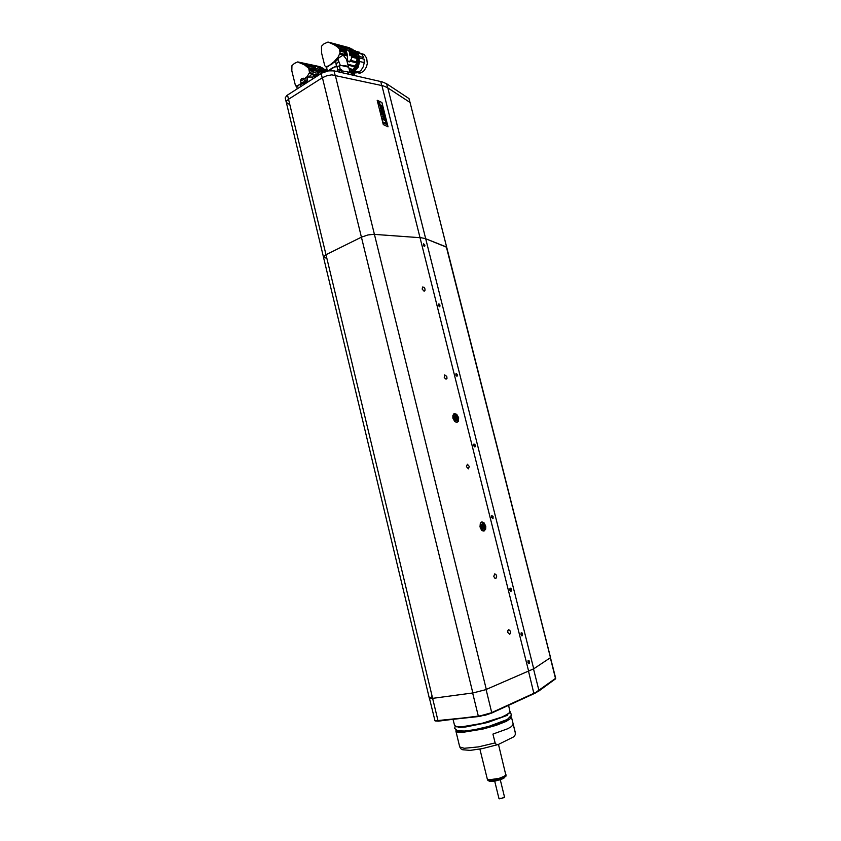 <?xml version="1.0" encoding="UTF-8"?>
<svg xmlns="http://www.w3.org/2000/svg" width="841" height="841" viewBox="0 0 841 841"><rect width="100%" height="100%" fill="white"/><g stroke="black" fill="none" stroke-linecap="round" stroke-linejoin="round"><path stroke-width="1.26" d="M488.537 779.964L499.176 778.356L504.642 776.106L505.946 774.635L504.253 776.338L499.501 778.251L490.944 779.996L487.307 779.292L488.537 779.964M431.601 696.832L429.383 698.219L432.642 698.356L429.383 698.219L323.459 257.146L326.129 258.103M472.653 693.005L432.642 698.356L472.653 693.005L478.308 716.133L480.148 715.859L491.102 712.853L535.77 692.458L555.743 678.288M453.53 414.098L455.854 414.834L457.483 417.493L457.641 420.836L456.306 422.455M453.772 418.271L455.412 420.679L457.22 420.111L457.136 417.231L455.706 415.443L453.898 416.001L453.772 418.271M455.055 416.053L454.266 418.156L456.064 420.08L456.852 417.966L455.055 416.053M455.349 419.88L456.148 419.806L456.642 417.956L454.802 416.127M454.277 417.767L455.496 418.292L455.118 419.701M456.116 420.069L456.516 417.725L454.939 416.568L454.203 417.861M454.455 418.744L454.949 419.533M454.992 417.798L455.286 418.955M455.517 418.345L456.642 417.977L455.507 418.334M480.894 522.44L483.06 523.218L484.647 526.161L484.563 529.588L483.07 531.123M480.905 527.034L482.534 529.378L484.3 528.579L484.195 525.562L482.766 523.848L480.999 524.637L480.905 527.034M482.429 528.526L483.228 528.358L483.701 526.34L482.829 524.858L481.672 524.858L481.294 526.298L482.093 528.253L483.417 528.558L484.006 526.918L483.207 524.973L482.03 524.584M481.956 526.109L482.555 526.739L482.145 528.306M483.06 528.684L483.628 526.182L482.019 525.068L481.315 526.498M481.557 527.402L482.166 528.116M482.03 526.13L482.324 527.307M482.545 526.645L483.701 526.35L482.534 526.634M456.978 376.326L457.315 374.687L456.011 373.551M456.264 373.436L455.833 374.897L457.01 376.326L457.441 374.876L456.306 373.436M510.55 591.191L511.328 590.739L511.37 589.352L509.919 588.395M511.181 588.816L511.202 591.118M528.653 663.538L529.557 661.856L528.989 660.711L528.085 660.679M529.304 661.047L529.336 663.423M521.704 635.764L522.597 634.114L522.03 632.979L521.105 632.926M522.345 633.326L522.366 635.67M474.44 446.876L475.207 445.236L473.683 444.195M475.039 444.752L475.018 446.897M492.363 518.519L493.162 516.773L491.67 515.775M492.984 516.269L492.984 518.487M286.276 102.329L285.246 97.85L286.865 95.464L321.903 73.03L328.568 70.854L333.993 70.886L382.235 81.871L386.639 83.795L387.617 87.695M550.508 657.567L410.072 102.623L446.666 247.212L425.441 238.686L421.488 237.835L373.635 234.334L367.948 234.996L361.378 237.194L322.376 77.698L288.558 99.206L286.676 100.899L286.318 102.486L286.676 100.899L288.558 99.206L322.376 77.698L326.75 75.774L331.785 74.881L383.401 85.898L387.512 87.622L409.756 102.287L409.104 98.817M323.428 257.041L286.318 102.486L289.136 104.221M327.948 70.959L332.973 67.522L340.679 65.587L345.977 65.756L348.773 67.417M348.71 67.196L341.383 65.482M349.845 74.481L347.995 74.019L347.859 71.958L340.647 70.644L337.556 71.695M334.918 66.786L328.421 70.875M354.376 74.008L348.227 72.053L348.752 74.187M337.683 71.727L340.027 70.697L341.951 71.149M341.635 69.835L338.397 69.698L337.241 70.518L337.346 71.643M340.721 69.319L337.809 69.992L336.894 66.355M354.05 72.673L350.571 72.694M353.63 71.464L357.12 72.305L356.573 72.894L354.04 72.641L354.366 73.976L351.338 73.84M353.178 72.179L350.508 72.673M351.98 70.655L352.778 70.339M357.372 57.892L357.856 61.141L356.899 65.22L352.873 70.602L356.279 67.753L358.529 61.771L358.003 55.495L355.301 51.869M349.814 71.611L353.767 69.13L356.552 64.358L357.414 58.555L355.88 52.899M351.759 48.978L348.826 48.2L352.232 49.146L354.513 50.849L356.027 53.267L356.647 56.767M327.99 42.05L324.037 43.827L321.472 46.266L321.609 52.951L324.689 65.577L325.635 66.765L328.863 65.829L334.066 61.729L338.187 56.957L340.079 52.72L339.333 48.894L337.945 47.306L334.129 44.689L327.99 42.05L349.299 47.716L351.054 48.736L348.647 48.095M325.635 66.765L326.382 66.923M328.221 66.176L330.608 64.673M328.768 66.302L327.664 66.439M325.972 66.817L328.211 66.565M327.475 71.054L326.361 66.944M339.333 48.894L345.409 50.481L343.906 48.053L336.368 46.055M345.409 50.481L345.64 51.333L339.606 49.756M340.016 53.141L347.28 55.012L347.186 54.318L344.516 53.635L346.208 53.782L345.64 51.333M347.28 55.012L347.365 55.958L339.775 54.003M338.029 57.177L339.301 57.493L343.117 55.043L346.46 59.312L347.554 59.585L347.365 55.958M339.301 57.493L338.502 58.292L337.409 58.018M334.802 60.983L336.589 60.72L338.502 58.292M335.538 61.162L334.066 61.729M331.322 64.126L334.739 61.887M331.88 64.263L331.154 64.799M335.391 45.403L343.475 47.548L342.487 46.518L342.97 46.234M343.475 47.548L343.906 48.053M339.953 51.091L345.977 52.657L344.915 48.736L342.96 46.192L345.924 46.938L350.708 49.829L352.337 55.369L356.826 56.536M349.404 51.785L349.94 55.748L351.464 55.432L351.412 58.828L349.309 61.919L348.111 61.477L347.554 59.585M345.188 49.493L346.303 49.787L344.61 46.697L349.625 49.566L351.275 55.064L350.255 55.653M346.303 49.787L347.028 54.276M350.539 54.697L350.708 55.369M346.029 49.041L348.836 51.007L350.361 53.992M348.479 66.944L346.46 59.312M337.83 58.965L340.447 65.63M338.702 61.498L336.116 64.179L335.643 61.067M335.811 66.565L336.568 66.407M336.442 66.386L336.116 64.179M326.907 68.878L326.024 66.859M347.806 64.221L355.375 66.113L356.552 62.854L350.298 61.277M350.865 60.436L356.752 61.919L356.552 62.854M356.752 61.919L357.015 58.439L351.57 57.041M351.538 56.116L356.952 57.514L357.015 58.439M356.952 57.514L356.868 56.831L351.464 55.432M355.375 66.113L353.02 69.456L349.782 71.485M354.755 67.9L356.595 64.484L357.372 60.436M357.026 72.536L360.305 73.041L363.659 71.285L366.476 66.986L367.307 63.369L366.687 58.113L364.058 54.486L361.577 53.572L363.711 57.608L359.296 56.463M354.439 70.98L358.192 67.227L359.612 61.498M359.591 57.997L364.1 59.164L364.269 62.57L363.27 66.67L361.231 70.097L358.97 72.032L354.671 71.001M358.886 52.079L360.001 53.141L357.309 52.426M357.74 52.983L357.351 52.478M326.718 71.222L325.404 70.56M325.961 71.411L325.583 70.833M307.007 77.067L309.456 72.526L308.721 68.373L304.642 65.009L297.714 61.961L319.895 66.607L321.683 67.743M318.518 67.091L323.06 68.258L325.909 71.432M297.714 61.961L294.466 63.411L291.974 65.682L291.859 70.907L295.475 85.729L297.293 85.929L301.004 83.574M298.113 85.551L300.3 84.1M298.671 85.656L297.609 85.793M295.864 86.045L298.187 85.908M296.652 86.213L297.304 88.736M308.784 68.499L315.112 69.803L313.693 67.406L305.851 65.777M307.428 76.678L308.752 76.941L311.443 74.649L313.104 74.544M301.11 63.453L312.495 65.829L301.351 63.517M304.894 65.156L313.304 66.912L312.505 65.84M313.304 66.912L313.693 67.406M315.259 70.308L312.947 65.535L316.058 66.113L320.274 68.373L321.788 72.189M314.902 68.825L316.058 69.067L314.376 66.008L317.456 66.902L319.696 68.846L320.6 71.769M315.869 68.51L317.656 68.994L319.548 71.159M297.136 88.105L296.516 86.192M313.451 75.248L315.732 74.019L318.098 74.155M313.378 76.436L313.325 75.417L314.881 74.376L317.078 73.976L318.581 74.639M319.328 71.022L322.439 72.746M316.342 70.528L319.296 71.001L320.295 74.029M316.91 70.886L318.581 72.21L318.686 75.049M312.505 79.012L312.221 77.856L313.588 76.279L318.529 75.154L313.598 76.279M321.378 72.221L323.018 72.473M318.087 73.388L317.004 71.811L313.935 72.315L312.841 73.377L313.315 75.438M301.225 83.101L303.538 81.892L305.851 82.04M301.152 84.268L301.204 83.122L303.223 82.061L305.651 81.966L306.313 82.691M305.42 77.624L306.24 77.036L307.144 77.635L307.943 81.924M303.18 78.213L305.903 78.539L306.313 82.492M300.71 86.56L300.321 84.962L301.414 84.089L306.219 83.017L303.59 83.291L303.885 84.521M301.32 84.153L303.59 83.291M306.029 82.134L304.074 79.664L302.707 79.842L300.679 81.051L301.099 83.28M455.885 731.207L459.712 746.945L464.211 748.28L478.329 746.892L495.086 742.897L496.327 744.485L498.293 744.537L513.767 736.842L515.249 734.866L515.312 732.648M515.375 732.91L513.252 724.332L511.454 726.571L507.733 728.684L492.931 734.109L495.086 742.897M439.57 306.713L439.885 304.989L439.034 303.906L438.392 304.19L439.181 306.555L439.832 306.502L439.927 305.336L438.518 304M424.39 246.655L424.831 245.173L423.401 243.932M423.601 243.795L423.422 245.488L424.589 246.613L424.915 245.236L423.675 243.785M474.061 443.995L473.536 445.509L474.734 446.928M492.08 515.575L491.491 517.131L492.7 518.561M510.35 588.185L509.793 590.109L510.55 591.191L511.212 590.96M528.537 660.469L527.927 662.456L528.642 663.538L529.325 663.286M521.557 632.726L520.968 634.682L521.693 635.764L522.377 635.523M495.833 578.503L496.695 576.032L495.917 574.35L494.771 573.856L493.814 576.348L494.592 578.03L495.833 578.503M509.751 634.261L510.571 633.147L510.498 631.255L508.7 629.552L507.764 630.697L507.838 632.579L509.751 634.261M468.458 468.815L469.331 466.429L467.365 464.285L466.45 466.671L468.458 468.815M446.087 379.217L447.002 378.303L446.813 376.411L444.679 374.855L444.248 377.577L446.087 379.217M424.127 291.217L424.957 290.671L425.01 288.978L424.032 287.328L422.624 286.949L422.15 289.104L424.127 291.217M484.006 531.134L485.72 529.063L485.741 526.266L484.09 522.902L481.798 521.967L480.285 523.27L479.969 526.834L481.62 530.208L484.006 531.134M456.884 422.466L458.398 421.309L458.639 417.777L456.789 414.403L454.655 413.52L452.857 415.391L452.879 418.187L454.718 421.583L456.884 422.466M555.291 679.055L555.743 678.309L446.371 246.939L425.441 238.686L421.488 237.835L373.635 234.334L367.948 234.996L361.378 237.194L325.583 254.907L323.459 257.146L325.951 254.718L438.066 720.916L478.603 716.5M387.838 87.832L533.72 668.774L485.614 689.725L472.842 692.984L361.378 237.194L325.951 254.718L287.548 94.98M382.256 106.471L380.153 106.155L379.018 104.526L382.077 105.398L382.192 106.576L380.626 106.365L379.018 104.526L382.077 105.398L382.256 106.471M382.855 110.213L382.571 107.995L380.773 107.049L381.047 109.267L383.033 109.982L381.677 107.143L380.637 107.206L380.752 108.689L382.855 110.213M379.817 103.306L378.534 102.16L379.133 103.716L379.796 103.212L378.597 102.108L379.133 103.716L379.817 103.306M383.149 116.762L385.504 119.212L383.149 118.15L382.613 116.247L382.97 115.564L384.8 116.384L385.01 117.214L383.139 116.72L385.504 119.212L383.149 118.15L382.613 116.247L382.97 115.564L384.8 116.384L385.01 117.214L383.149 116.762M379.333 103.706L378.713 102.266L379.659 103.086L379.196 103.622L378.639 102.318L379.617 103.001L379.333 103.706M382.192 108.289L382.287 109.467L381.036 108.195L382.192 108.289L382.287 109.467L381.036 108.195L382.192 108.289M378.902 102.528L379.627 103.506L378.902 102.528M378.934 102.676L379.154 103.159L378.934 102.676M504.148 797.594L499.501 798.792M494.687 781.194L498.913 798.435L501.825 798.319L504.495 796.953M504.747 776.6L503.833 778.219L500.153 779.796L490.229 781.447M487.328 779.376L487.769 780.196L489.672 780.522L495.791 779.754L503.727 777.158L506.051 775.076M429.394 698.272L435.049 720.842L480.474 716.238L491.806 712.853L486.14 689.515M438.34 721.2L435.323 720.905M538.682 691.102L533.919 693.73L528.537 671.391M538.724 691.092L555.554 678.813L550.319 657.799M434.755 720.611L438.35 721.2L485.499 715.134L491.701 713.021L535.664 692.9L539.018 690.65L533.551 668.879M312.852 73.503L313.125 71.569L314.618 70.402L316.437 70.56L317.53 72M300.636 81.356L300.742 79.8L301.972 78.455L303.359 78.297L304.074 79.664M508.416 718.75L498.755 723.702L485.026 727.907L467.785 731.176L459.396 731.102M502.992 716.816L483.417 723.428L463.244 726.803M456.085 730.23L456.169 731.207L457.451 731.859L463.433 732.112L484.185 728.537L505.115 721.662L509.73 719.118L510.897 718.046L510.95 716.448L511.233 718.056L506.293 721.378L496.085 725.363L482.944 729.073L462.466 732.406L456.81 731.943L455.927 731.281L456.043 730.209M464.989 726.635L458.513 726.96L455.139 726.246M509.877 712.495L505.914 715.449L500.437 717.857L480.716 723.796L462.403 726.866L456.674 726.792L454.508 725.489L456.589 726.666L462.287 726.729L481.557 723.428L501.993 717.068L508.879 713.483L510.088 711.539M511.475 717.1L515.396 733.026M498.524 744.453L506.04 776.054L502.76 778.819L495.128 781.11L489.441 781.436L487.444 779.849M455.917 417.378L454.792 417.756M455.559 417.462L454.434 417.84M484.837 527.444L484.689 526.329M354.923 50.576L357.414 52.562L358.918 55.254L359.443 62.665L356.195 69.456L352.978 71.748L349.951 72.179M325.099 69.141L326.886 70.255M509.919 712.527L511.149 713.904L511.244 715.502L507.312 719.423L488.684 726.414L474.723 729.662L464.453 731.071L457.599 730.818L454.75 728.537M454.708 728.369L455.139 726.319M466.019 726.929L458.419 727.423M507.565 715.26L487.559 722.556L466.429 726.887M459.67 746.84L460.794 748.69L462.655 749.752L470.066 750.34L482.461 748.627L497.861 744.642M464.999 726.635L485.457 722.619L504.074 716.332L510.014 712.359L508.553 705.326M456.011 375.412L457.147 375.528L456.978 374.518L456.306 373.94L455.959 375.286M455.896 374.907L456.978 374.518M456.442 375.78L457.147 375.528M510.708 590.792L511.002 589.131L510.34 588.647L509.867 589.236L510.708 590.792M509.888 589.352L511.002 589.131M510.182 590.403L511.181 590.203M528.201 662.676L528.852 663.128L529.315 662.477L528.474 660.931L528.201 662.676L529.315 662.477M528.032 661.552L529.126 661.383M521.883 635.365L522.356 634.734L521.515 633.189L521.231 634.892L521.883 635.365M521.052 633.841L522.166 633.651M521.262 634.923L522.356 634.734M474.524 446.497L474.839 444.984L474.177 444.437L473.683 444.921L474.524 446.497M473.756 445.32L474.839 444.984M474.229 446.256L475.007 446.014M492.479 518.13L492.963 517.593L492.132 516.027L491.649 516.553L492.479 518.13M491.691 516.816L492.784 516.542M492.09 517.814L492.963 517.593M408.758 98.365L386.639 83.795M339.407 65.85L340.237 69.235M347.995 74.019L346.786 73.787M342.581 46.486L330.429 43.259M347.354 54.045L346.25 53.761L345.987 52.731M347.659 60.331L346.849 60.405M327.096 71.128L326.581 69.036M350.298 49.356L353.998 50.334M354.513 50.849L349.593 49.535M350.077 55.706L349.667 54.612M351.275 55.064L352.379 55.348M356.258 54.108L351.78 52.941M351.57 52.1L356.027 53.267M354.944 66.912L348.048 65.199M352.432 70.003L349.215 69.214M349.036 68.468L353.02 69.456M356.573 72.894L352.526 71.916M356.227 51.375L359.191 52.163M361.567 53.572L357.33 52.457M357.835 53.015L362.198 54.255M364.269 62.57L359.969 61.593M314.45 70.455L309.046 69.351M309.425 72.662L312.82 73.346M313.041 74.302L309.183 73.524M321.535 67.606L318.171 66.912M312.684 65.766L300.058 63.128M316.058 69.067L316.405 70.497M297.199 88.81L297.041 88.158M322.324 67.89L318.55 67.101M320.253 68.352L324.279 69.193M324.763 69.708L320.673 68.857M323.428 72.294L321.725 71.948M321.525 71.117L324.763 71.79M314.324 75.932L314.723 77.593M438.571 305.788L439.696 305.977L439.538 304.989L438.865 304.379L438.497 305.63M438.466 305.43L439.538 304.989M439.065 306.24L439.696 305.977M423.517 245.677L424.631 245.919L424.474 244.941L423.801 244.311L423.422 245.488M423.412 245.435L424.474 244.941M424.043 246.182L424.631 245.919M383.233 124.605L377.157 100.258L381.94 102.507L388.006 126.76L383.233 124.605L377.157 100.258L381.94 102.507L388.006 126.76L383.233 124.605M533.72 668.774L550.329 657.788M383.769 112.263L381.057 111.023L384.19 113.945L381.688 113.609L384.4 114.775L384.6 115.574L381.33 114.092L381.015 112.831L383.086 113.104L380.647 111.348L380.332 110.087L383.57 111.464L383.769 112.263L381.057 111.023L384.19 113.945L381.688 113.609L384.4 114.775L384.6 115.574L381.33 114.092L381.015 112.831L383.086 113.104L380.647 111.348L380.332 110.087L383.57 111.464L383.769 112.263M385.714 120.053L385.924 120.894L383.57 119.832L383.359 118.991L385.714 120.053L385.924 120.894L383.57 119.832L383.359 118.991L385.714 120.053M386.072 121.461L386.839 124.531L383.58 123.07L383.359 122.187L386.072 123.406L385.525 121.22L386.072 123.406L383.359 122.187L383.58 123.07L386.839 124.531L386.072 121.461M382.666 119.422L382.455 118.581L382.666 119.422M381.74 85.477L380.731 81.482M333.993 70.886L335.023 75.07M322.219 77.803L321.157 73.472M354.292 75.49L353.819 73.566M338.355 71.874L338.208 71.306M341.719 72.641L341.236 70.697M338.744 48.084L345.094 49.756M344.568 48.21L345.693 48.505M344.694 48.379L345.809 48.673M351.401 51.406L355.711 52.541M356.584 55.422L352.106 54.245M349.719 49.703L350.823 49.997M350.224 50.817L351.317 51.112M308.205 67.722L314.807 69.078M309.393 70.644L313.22 71.422M314.313 67.574L315.48 67.816M319.548 68.657L320.705 68.899M314.429 67.732L315.596 67.974M321.357 70.434L325.877 71.369M319.664 68.815L320.82 69.057M320.148 69.919L321.294 70.15M528.674 671.328L381.888 85.519M335.223 75.112L486.319 689.441M487.307 779.292L479.938 749.11M491.701 713.021L533.919 693.741M410.061 102.623L409.083 98.765M348.731 67.259L350.045 72.547M354.366 73.976L354.765 75.595M341.625 69.803L341.877 70.812M328.663 66.302L328.127 66.166M327.138 66.933L326.518 66.786M356.931 72.515L359.454 73.125M353.945 72.484L355.88 72.946M298.555 85.656L297.987 85.551M297.409 86.192L296.789 86.076M318.308 74.26L318.056 73.241M306.492 77.067L312.789 77.025M453.047 719.486L454.508 725.489M481.231 522.187L482.208 521.935M453.835 413.835L454.802 413.509M504.022 797.815L504.348 797.257M500.279 779.775L504.495 796.984M499.659 798.887L499.112 798.551"/></g></svg>
